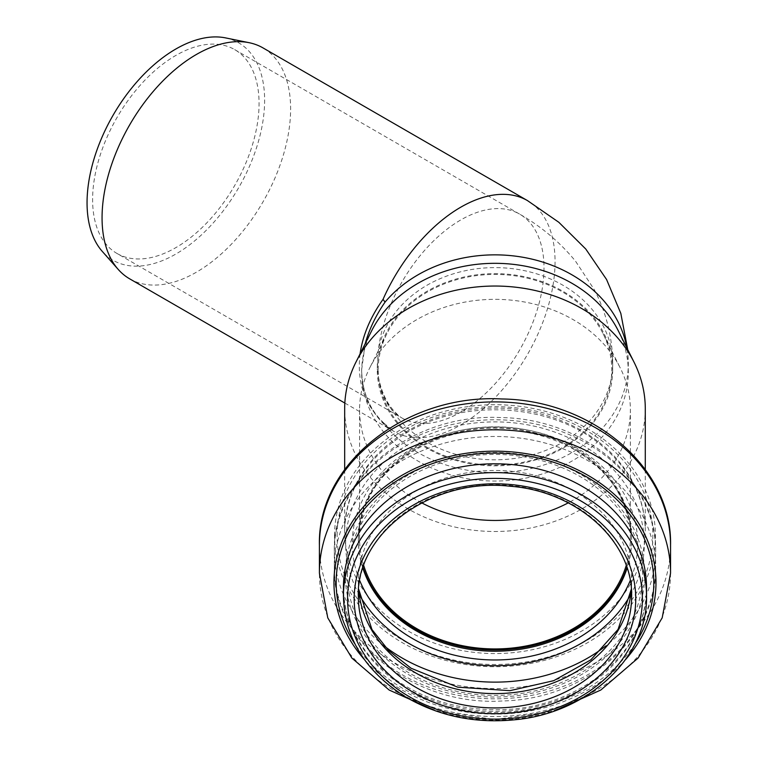 <?xml version="1.0" encoding="UTF-8"?>
<svg xmlns="http://www.w3.org/2000/svg" width="758" height="758" viewBox="0 0 758 758"><rect width="100%" height="100%" fill="white"/><g stroke="black" fill="none" stroke-linecap="round" stroke-linejoin="round"><path stroke-width="0.57" stroke-dasharray="3.79 2.84" d="M129.675 278.84A133.332 76.975 120 0 0 232.412 243.119A133.332 76.975 120 0 0 290.617 108.944A133.332 76.975 120 0 0 262.998 47.906M225.59 37.9A125.563 72.493 -60 0 1 264.627 100.274A125.563 72.493 -60 0 1 201.855 234.535A125.563 72.493 -60 0 1 102.302 251.438M360.078 353.891C356.743 381.435 364.39 404.317 383.046 422.519A133.332 76.975 120 0 0 394.113 431.51A133.332 76.975 120 0 0 527.445 354.536A133.332 76.975 120 0 0 527.445 200.586M618.367 330.933A133.332 108.858 0 0 1 628.306 372.187A133.332 108.858 0 0 1 494.974 481.046A133.332 108.858 0 0 1 361.651 372.187L361.651 369.658C361.869 392.047 369.667 410.599 385.045 425.304L383.046 422.519M361.651 369.658L365.271 343.545M612.682 369.752A117.698 96.105 0 0 1 502.393 465.658A117.698 96.105 0 0 1 378.214 381.824A117.698 96.105 0 0 1 377.276 369.752A117.698 96.105 0 0 1 494.974 273.647A117.698 96.105 0 0 1 612.682 369.752L612.682 363.717A117.698 96.105 180 0 0 502.393 267.801A117.698 96.105 180 0 0 378.214 351.636L377.276 369.752M116.997 253.466A117.698 67.955 120 0 0 207.692 221.933A117.698 67.955 120 0 0 259.065 103.486A117.698 67.955 120 0 0 234.686 49.611A117.698 67.955 120 0 0 139.216 86.393A117.698 67.955 120 0 0 93.272 211.283A117.698 67.955 120 0 0 116.997 253.466L401.93 417.971A117.698 67.955 120 0 0 519.628 350.025A117.698 67.955 120 0 0 519.628 214.116C541.259 226.462 559.897 242.153 575.521 261.178L594.206 289.518C606.362 312.694 612.511 337.424 612.682 363.717A117.698 96.105 180 0 1 502.393 459.623A117.698 96.105 180 0 1 378.214 375.788A117.698 67.955 120 0 0 401.93 417.971C400.129 417.061 397.4 414.626 393.724 410.665C386.03 401.967 380.857 390.342 378.214 375.788L377.276 363.935M361.651 372.187A133.332 108.858 0 0 1 371.591 330.933M378.214 369.752A116.77 95.337 0 0 1 386.921 333.624A116.77 95.337 0 0 1 494.974 274.415A116.77 95.337 0 0 1 603.036 333.624A116.77 95.337 0 0 1 517.525 463.299A116.77 95.337 0 0 1 378.214 369.752M421.694 502.857A135.398 110.554 0 0 1 359.576 409.898A135.398 110.554 0 0 1 369.677 368.009A135.398 110.554 0 0 1 494.974 299.344A135.398 110.554 0 0 1 620.281 368.009A135.398 110.554 0 0 1 630.381 409.898A135.398 110.554 0 0 1 568.263 502.857M363.736 565.553A135.398 110.554 0 0 1 359.576 538.379L359.576 409.898M359.576 538.379A135.398 110.554 0 0 1 494.974 427.825A135.398 110.554 0 0 1 630.381 538.379A135.398 110.554 0 0 1 626.222 565.553M363.073 567.486A136.639 111.568 0 0 1 358.335 538.379A136.639 111.568 0 0 1 494.974 426.811A136.639 111.568 0 0 1 631.622 538.379A136.639 111.568 0 0 1 626.885 567.486M362.855 568.121A136.639 111.568 0 0 1 358.335 539.658L358.335 538.379M384.287 646.024A160.658 131.172 0 0 1 334.325 550.952C332.212 476.517 414.143 412.759 501.265 417.592C584.011 418.568 657.423 480.43 655.632 550.952L655.632 567.647C657.385 637.63 585.1 699.208 503.018 700.942C415.318 706.636 332.165 642.632 334.325 567.647A160.658 131.172 0 0 1 494.974 436.475A160.658 131.172 0 0 1 655.632 567.647A160.658 131.172 0 0 1 494.974 698.829A160.658 131.172 0 0 1 334.325 567.647L334.325 550.952A160.658 131.172 0 0 1 494.974 419.771A160.658 131.172 0 0 1 655.632 550.952A160.658 131.172 0 0 1 605.67 646.024M631.329 589.146L631.622 582.04L631.622 596.366A136.639 111.568 0 0 0 494.974 484.798A136.639 111.568 0 0 0 358.335 596.366L358.335 582.04A136.639 111.568 0 0 1 494.974 470.472A136.639 111.568 0 0 1 631.622 582.04A136.639 111.568 0 0 1 631.338 589.231M645.285 469.496L645.285 530.837C644.707 496.803 629.244 467.629 598.905 443.326C548.489 402.697 461.148 398.348 404.933 433.832C365.782 458.827 345.695 491.156 344.672 530.837A150.302 122.72 0 0 1 494.974 408.107A150.302 122.72 0 0 1 645.285 530.837A150.302 122.72 0 0 1 494.974 653.557A150.302 122.72 0 0 1 344.672 530.837L344.672 469.496M645.285 408.761A150.302 122.72 0 0 1 494.974 531.491A150.302 122.72 0 0 1 344.672 408.761M385.045 425.304A133.332 108.858 180 0 0 534.466 467.695A133.332 108.858 180 0 0 628.306 363.717A133.332 108.858 180 0 0 626.904 347.96M234.686 49.611L519.628 214.116A117.698 67.955 120 0 0 433.832 240.674A117.698 67.955 120 0 0 378.214 351.636M631.622 538.379L631.622 539.658C631.026 507.784 616.292 480.705 587.403 458.419C541.326 422.803 463.545 419.572 413.186 451.294C377.569 474.015 359.283 503.473 358.335 539.658A136.639 111.568 0 0 1 494.974 428.09A136.639 111.568 0 0 1 631.622 539.658A136.639 111.568 0 0 1 627.103 568.121M359.728 580.6A142.684 116.505 0 0 1 352.29 543.467A142.684 116.505 0 0 1 518.017 428.488A142.684 116.505 0 0 1 630.23 580.6M359.254 594.623A149.317 121.915 0 0 1 345.657 543.799A149.317 121.915 0 0 1 526.829 424.688A149.317 121.915 0 0 1 630.703 594.623M345.231 574.772A149.752 122.265 0 0 1 569.855 468.88A149.752 122.265 0 0 1 569.855 680.656A149.752 122.265 0 0 1 345.231 574.772M347.429 574.924A147.545 120.475 0 0 1 568.756 470.595A147.545 120.475 0 0 1 568.756 679.253A147.545 120.475 0 0 1 347.429 574.924M358.619 589.231A136.639 111.568 0 0 1 358.335 582.04L358.629 589.146M646.527 596.366A151.543 123.734 0 0 1 494.974 720.1A151.543 123.734 0 0 1 343.431 596.366M646.527 587.545A151.543 123.734 0 0 1 494.974 711.279A151.543 123.734 0 0 1 343.431 587.545C344.028 622.081 359.785 651.634 390.721 676.183C422.339 699.653 459.68 710.796 502.744 709.602C581.604 707.82 648.592 649.644 646.527 587.545M635.043 643.93A158.82 129.675 0 0 1 494.983 712.473A158.82 129.675 0 0 1 354.915 643.93M625.596 659.517A161.018 131.475 0 0 1 364.361 659.517M670.546 573.152A175.562 143.347 0 0 1 494.974 716.5A175.562 143.347 0 0 1 319.412 573.152M670.546 545.248A175.562 143.347 0 0 1 494.974 688.596A175.562 143.347 0 0 1 319.412 545.248M334.534 535.726A160.44 131.001 0 0 1 575.199 422.272A160.44 131.001 0 0 1 575.199 649.18A160.44 131.001 0 0 1 334.534 535.726M337.111 535.593A157.863 128.898 0 0 1 573.91 423.968A157.863 128.898 0 0 1 573.91 647.228A157.863 128.898 0 0 1 337.111 535.593M383.984 423.191C372.813 412.911 361.983 395.695 361.651 369.392M628.306 372.187L627.728 349.609M344.833 403.057L394.113 431.51L384.116 423.324M386.921 333.624L369.677 368.009M603.036 333.624L620.281 368.009M630.381 538.379L630.381 409.898M436.03 711.061L494.974 719.531L553.927 711.061"/><path stroke-width="1.14" d="M627.728 349.609L620.821 313.395L606.571 279.503L585.782 249.041L558.817 222.284L527.445 200.576L262.998 47.906A133.332 76.975 120 0 0 249.164 42.704A133.332 76.975 120 0 0 129.675 124.881A133.332 76.975 120 0 0 118.248 269.45A133.332 76.975 120 0 0 118.599 269.839A133.332 76.975 120 0 0 129.675 278.84L344.833 403.057M118.248 269.45L102.302 251.438A125.563 72.493 -60 0 1 113.056 115.292A125.563 72.493 -60 0 1 225.59 37.9L249.164 42.704M527.445 200.586A133.332 76.975 120 0 0 383.046 299.334L385.045 302.12C375.722 315.631 369.137 329.446 365.271 343.545M383.046 299.334C370.368 317.147 362.712 335.339 360.078 353.891M344.672 469.496L344.672 408.761A150.302 122.72 0 0 1 355.881 362.258L371.591 330.933A133.332 108.858 0 0 1 494.974 263.32A133.332 108.858 0 0 1 618.367 330.933L634.076 362.258A150.302 122.72 0 0 1 645.285 408.761L645.285 469.496M568.263 502.857A135.398 110.554 0 0 1 421.694 502.857M626.222 565.553A135.398 110.554 0 0 1 494.974 648.933A135.398 110.554 0 0 1 363.736 565.553M626.885 567.486A136.639 111.568 0 0 1 494.974 649.947A136.639 111.568 0 0 1 363.073 567.486M343.431 596.366L343.431 587.545A151.543 123.734 0 0 1 494.974 463.801A151.543 123.734 0 0 1 646.527 587.545L646.527 596.366A151.543 123.734 0 0 0 494.974 472.622A151.543 123.734 0 0 0 343.431 596.366C344.691 637.8 365.148 671.152 404.781 696.431C438.238 716.158 475.38 723.89 516.207 719.636C588.739 712.473 647.976 656.902 646.527 596.366M319.412 573.152L319.412 545.248A175.562 143.347 0 0 1 494.974 401.901A175.562 143.347 0 0 1 670.546 545.248L670.546 573.152A175.562 143.347 0 0 0 494.974 429.805A175.562 143.347 0 0 0 319.412 573.152L327.769 617.855L351.864 658.048L389.138 690.026L436.03 711.061M355.881 362.258A150.302 122.72 0 0 1 494.974 286.041A150.302 122.72 0 0 1 634.076 362.258M626.904 347.96A133.332 108.858 180 0 0 525.123 257.673A133.332 108.858 180 0 0 385.045 302.12M627.103 568.121A136.639 111.568 0 0 1 494.974 651.226A136.639 111.568 0 0 1 362.855 568.121M630.23 580.6A142.684 116.505 0 0 1 494.974 659.972A142.684 116.505 0 0 1 359.728 580.6M630.703 594.623A149.317 121.915 0 0 1 494.974 665.723A149.317 121.915 0 0 1 359.254 594.623M605.67 646.024A160.658 131.172 0 0 1 384.287 646.024M631.338 589.231A136.639 111.568 0 0 1 494.974 693.608A136.639 111.568 0 0 1 358.619 589.231M631.622 596.366A136.639 111.568 0 0 1 494.974 707.925A136.639 111.568 0 0 1 358.335 596.366C355.815 533.168 431.766 477.256 510.039 486.229C577.7 491.146 633.167 542.027 631.622 596.366M354.194 598.754A140.78 114.951 0 0 1 565.373 499.209A140.78 114.951 0 0 1 565.373 698.298A140.78 114.951 0 0 1 354.194 598.754M347.571 598.754A147.403 120.361 0 0 1 568.68 494.519A147.403 120.361 0 0 1 568.68 702.988A147.403 120.361 0 0 1 347.571 598.754M354.915 643.93A158.82 129.675 0 0 1 336.164 582.798A158.82 129.675 0 0 1 533.575 457.008A158.82 129.675 0 0 1 635.043 643.93M364.361 659.517A161.018 131.475 0 0 1 333.956 582.637A161.018 131.475 0 0 1 544.452 457.529A161.018 131.475 0 0 1 625.596 659.517M358.629 589.146L371.979 629.547L388.693 650.629L411.092 668.243L457.718 687.174L509.916 690.671L553.681 680.693L590.833 659.848L618.064 629.405L631.329 589.146M553.927 711.061L600.81 690.026L638.094 658.048L662.189 617.855L670.546 573.152M319.412 545.248C317.176 463.346 406.828 393.686 501.834 398.973C592.055 400.025 672.45 467.648 670.546 545.248"/></g></svg>
